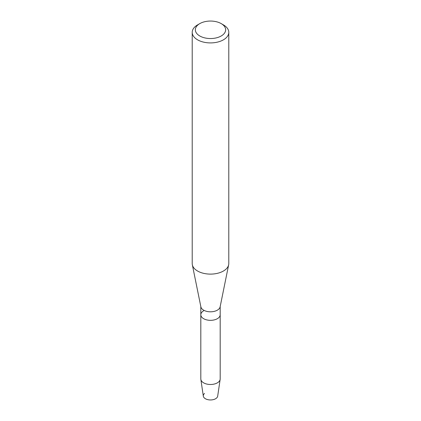 <?xml version="1.0" encoding="UTF-8"?>
<svg xmlns="http://www.w3.org/2000/svg" width="421" height="421" viewBox="0 0 421 421"><rect width="100%" height="100%" fill="white"/><g stroke="black" fill="none" stroke-linecap="round" stroke-linejoin="round"><path stroke-width="0.63" d="M220.188 306.541L220.188 314.745A9.688 5.594 180 0 1 217.347 318.697A9.688 5.594 180 0 0 220.188 314.745L220.188 378.9A9.688 5.594 180 0 1 220.151 379.374L217.683 396.145A7.21 4.163 180 0 1 215.599 398.734A7.21 4.163 180 0 1 205.895 398.997A7.21 4.163 180 0 1 204.548 393.446M221.214 23.613L223.43 24.892A18.287 10.557 180 0 1 228.787 32.359L228.787 263.557A18.287 10.557 180 0 1 228.661 264.783L220.12 306.862A9.688 5.594 180 0 1 217.347 310.166A9.688 5.594 180 0 1 207.321 311.498A9.688 5.594 180 0 1 200.88 306.862L192.339 264.783A18.287 10.557 180 0 1 192.213 263.557L192.213 32.359A18.287 10.557 180 0 1 197.57 24.892L199.786 23.613A15.151 8.746 180 0 1 221.214 23.613A15.151 8.746 180 0 1 221.214 35.98A15.151 8.746 180 0 1 199.786 35.98A15.151 8.746 180 0 1 199.786 23.613L197.57 24.892M220.151 379.374A9.688 5.594 180 0 1 217.347 382.852A9.688 5.594 180 0 1 207.174 384.152A9.688 5.594 180 0 1 200.849 379.374A9.688 5.594 180 0 1 200.812 378.9L200.812 314.745A9.688 5.594 180 0 0 206.795 319.913A9.688 5.594 180 0 0 217.347 318.697A9.688 5.594 180 0 1 206.795 319.913A9.688 5.594 180 0 1 200.812 314.745A9.688 5.594 180 0 1 203.653 310.787M228.661 264.783A18.287 10.557 180 0 1 223.43 271.019A18.287 10.557 180 0 1 204.501 273.529A18.287 10.557 180 0 1 192.339 264.783M228.787 32.359A18.287 10.557 180 0 1 223.43 39.821A18.287 10.557 180 0 1 203.501 42.111A18.287 10.557 180 0 1 192.213 32.359M215.599 398.734A7.21 4.163 180 0 1 208.027 399.703A7.21 4.163 180 0 1 203.317 396.145L200.849 379.374M200.812 314.745L200.812 306.541"/></g></svg>
